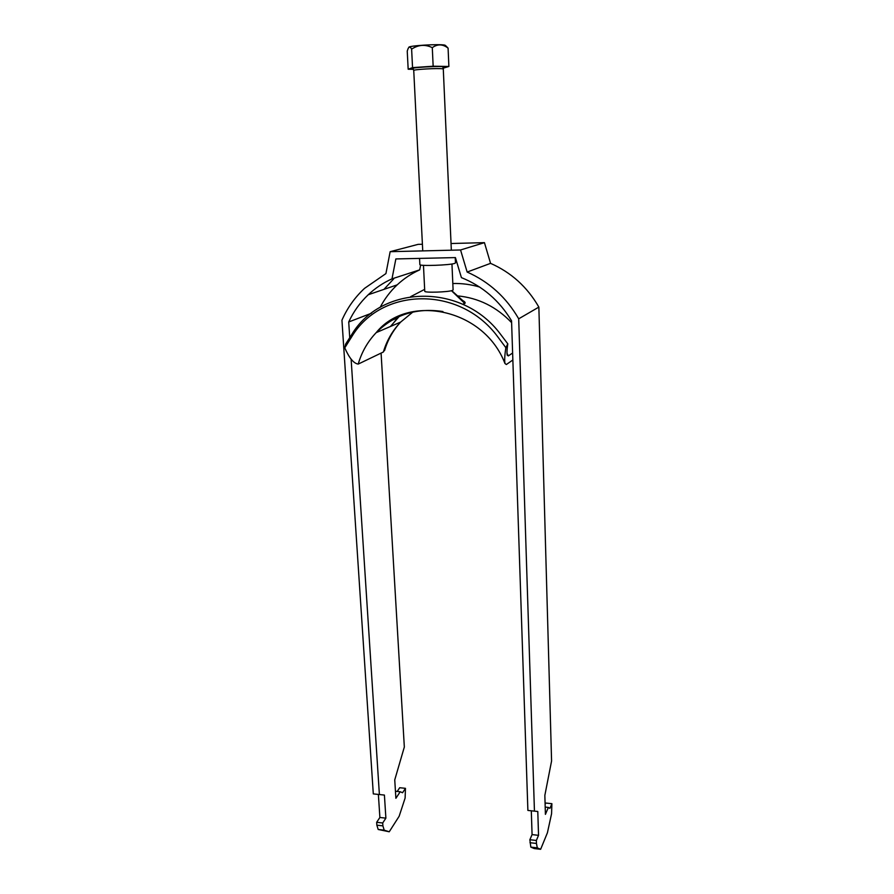 <?xml version="1.0" encoding="UTF-8"?>
<svg xmlns="http://www.w3.org/2000/svg" width="894" height="894" viewBox="0 0 894 894"><rect width="100%" height="100%" fill="white"/><g stroke="black" fill="none" stroke-linecap="round" stroke-linejoin="round"><path stroke-width="1.34" d="M455.236 257.606L455.471 262.914L454.755 263.372C450.174 265.216 418.917 266.3 419.856 264.59L419.543 258.4M349.733 337.664L348.716 321.974C353.532 311.626 360.036 302.552 368.25 294.741C375.257 288.136 383.168 282.839 391.985 278.85L395.863 258.936L455.415 257.595L461.416 277.621C482.659 286.192 499.366 300.585 511.547 320.778L527.885 810.433L534.444 811.137L518.699 318.812C506.339 297.4 489.152 281.811 467.149 272.055L460.555 249.974L390.153 251.683L385.929 273.586L364.517 288.382C354.84 297.389 347.308 307.994 341.944 320.186L373.301 793.894L379.391 794.542L351.118 359.075M379.391 794.542L384.409 795.068L385.884 818.144L382.71 822.983L382.889 825.866L384.208 830.168L389.236 831.778L399.16 816.244L405.116 798.063L405.463 788.329L399.696 787.726L397.227 791.425M378.374 794.431L379.883 817.474L376.665 822.29L376.855 825.173L378.196 829.476L389.236 831.778M383.939 289.377L393.695 278.883M545.195 807.081L548.368 807.427L545.407 814.367L544.848 795.369L551.576 760.995L538.858 307.1C527.326 287.041 511.223 272.458 490.56 263.35L484.436 242.654L451.034 243.514M422.415 244.263L418.101 244.364L390.153 251.683M380.129 307.38C384.565 298.898 390.253 291.388 397.193 284.851C403.842 278.637 411.341 273.642 419.677 269.876L420.661 264.993M405.463 788.329L402.557 792.743L400.21 791.749L395.886 798.297L394.746 779.892L404.334 747.015L381.09 353.096M548.368 807.427L549.922 808.366L551.9 803.684L551.564 813.764L547.407 832.806L540.635 849.3L537.294 847.847L536.456 843.444L536.355 840.461L538.534 835.331L537.786 811.484L534.444 811.137M518.699 318.812L538.858 307.1M371.356 313.28L348.716 321.974M540.635 849.3L534.232 848.562L530.824 847.11L529.863 839.723L532.075 834.605L531.304 810.802M545.116 804.432L545.72 803.035L551.9 803.684M484.436 242.654L460.555 249.974M490.56 263.35L467.149 272.055M419.677 269.876L391.985 278.85M530.824 847.11L537.294 847.847M529.963 842.707L536.456 843.444M529.863 839.723L536.355 840.461M538.534 835.331L532.075 834.605M379.883 817.474L385.884 818.144M376.665 822.29L382.71 822.983M376.855 825.173L382.889 825.866M384.208 830.168L378.196 829.476M400.21 791.749L395.45 791.246M423.465 265.328L424.751 291.254C424.047 292.93 448.855 292.148 452.532 290.36L453.102 289.913L451.951 263.976M445.771 45.75L448.084 48.12C442.753 44.007 437.49 43.862 432.294 47.661C425.186 44.197 418.291 44.7 411.62 49.159C410.368 46.577 409.195 46.387 408.1 48.611L407.239 51.07L408.167 69.229L412.547 67.62L433.154 66.223L448.877 66.469L443.424 68.123M409.061 47.483C405.731 45.862 439.87 43.683 445.089 45.192M413.408 69.307L408.167 69.229M448.084 48.12L448.877 66.469M432.294 47.661L433.154 66.223M411.62 49.159L412.547 67.62M462.779 300.607C465.863 302.373 465.919 303.547 462.969 304.128L464.724 303.39C465.584 302.697 464.936 301.77 462.79 300.619L451.705 290.628M512.62 353.018L508.328 355.913L507.211 355.197C506.775 352.806 506.976 349.018 507.803 343.844L505.87 347.71C504.73 354.817 504.428 360.081 504.954 363.5L506.362 364.517L512.854 359.98M410.715 296.629L424.661 289.365M452.811 283.51C461.885 283.264 470.814 284.448 479.609 287.041M507.803 343.844L500.316 333.976C461.963 282.549 381.414 284.605 351.7 334.613L345.598 344.156L344.771 347.867C349.252 358.092 353.733 363.489 358.215 364.082L383.358 352.001L385.035 349.04M344.771 347.867L351.733 336.747C381.202 287.265 459.214 285.208 497.321 336.211L505.87 347.71M442.664 68.838C438.708 67.978 412.86 69.453 413.743 70.481L413.05 68.603C408.48 67.676 442.541 65.597 443.681 66.961L443.29 69.084L442.664 68.838M412.615 68.927C405.049 67.933 438.898 65.62 444.352 66.771C445.614 67.016 445.134 67.329 442.932 67.709M464.724 303.39L451.448 290.695M358.215 364.082C361.712 352.057 367.713 341.564 376.218 332.613C394.343 314.587 416.582 307.558 442.932 311.537M383.358 352.001C386.756 340.58 392.522 330.601 400.657 322.086L412.86 312.04M506.976 353.264L508.328 355.913M390.41 326.5L399.774 315.839M457.538 295.88C478.435 297.892 496.461 306.81 511.603 322.633M397.193 284.851L368.25 294.741M451.336 250.197L443.29 69.084M422.739 250.89L413.743 70.481M384.576 350.526C387.806 339.686 393.17 330.21 400.657 322.086L376.218 332.613C407.563 293.467 483.833 308.028 504.954 363.5M389.75 321.192L397.696 317.873L390.7 326.377"/></g></svg>
